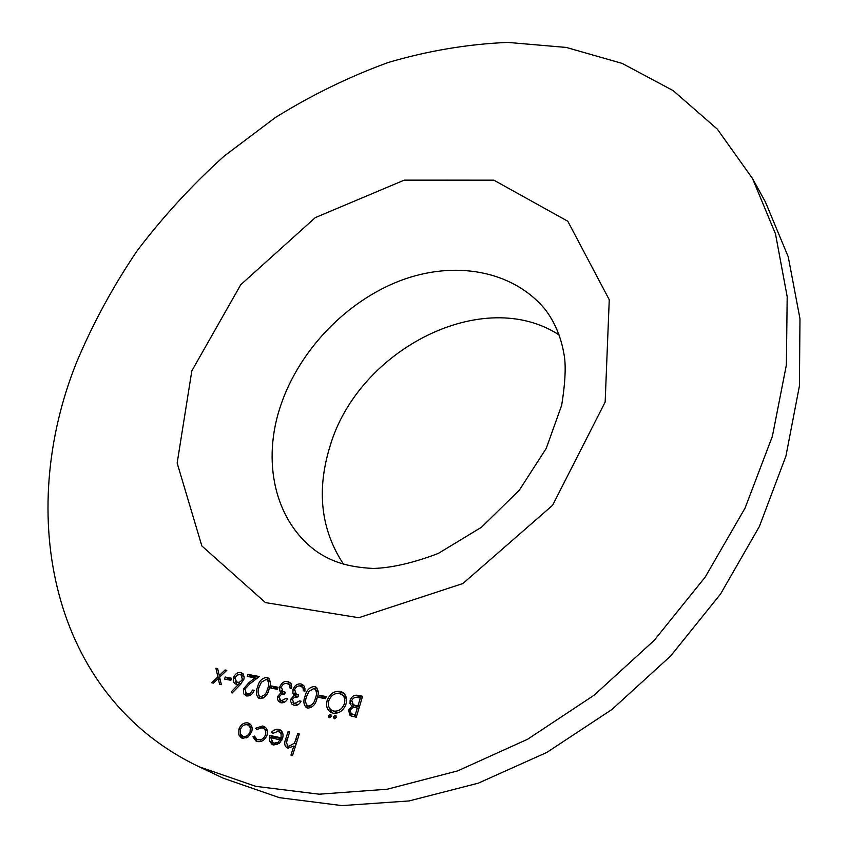 <?xml version="1.0" encoding="UTF-8"?>
<svg xmlns="http://www.w3.org/2000/svg" width="848" height="848" viewBox="0 0 848 848"><rect width="100%" height="100%" fill="white"/><g stroke="black" fill="none" stroke-linecap="round" stroke-linejoin="round"><path stroke-width="1.27" d="M231.557 678.262L230.879 680.297L224.55 679.068L225.229 677.043L231.557 678.262M247.266 693.887L250.457 693.113L252.672 690.018L254.177 690.314C252.566 694.342 250.012 696.208 246.514 695.932L243.577 693.738L243.418 688.968L249.142 682.439L255.078 677.902L247.298 676.418L247.966 674.372L259.34 676.545L250.139 683.573L244.966 689.095L246.312 693.547L250.213 695.307M278.027 687.262L277.37 689.339L270.809 688.067L271.477 685.99L278.027 687.262M294.903 703.342L299.535 700.904L301.104 701.211C299.408 704.349 297.129 705.769 294.256 705.451L291.86 704.147L290.62 701.179L290.875 699.123L294.235 695.318L292.91 693.208L293.026 689.382C294.765 685.332 297.457 683.53 301.093 683.954L304.485 686.329L304.994 691.088L303.436 690.791L302.959 687.707L300.404 686.043C297.871 685.597 295.941 686.753 294.638 689.509L296.143 693.94L298.602 694.862L297.934 696.961L294.436 697.279L292.433 699.441L293.747 702.918L297.934 704.773M326.215 696.59L325.558 698.71L318.763 697.395L319.42 695.275L326.215 696.59M336.296 717.387L334.26 718.839L333.306 716.793L335.331 715.352L336.296 717.387M362.615 696.261L356.255 717.238L350.118 715.638L348.539 710.189L351.984 706.151L350.044 703.67L350.139 700.13C351.729 696.378 354.252 694.766 357.708 695.318L362.615 696.261M257.485 741.555L255.895 740.982L252.905 736.785L254.495 736.096L256.87 739.255L258.195 739.721C261.438 740.209 263.855 738.619 265.445 734.951C266.23 731.866 265.53 729.651 263.346 728.305L262 727.828L256.615 729.513L255.661 728.231L262.615 725.994L264.396 726.63C267.162 728.368 268.042 731.199 267.046 735.11C264.968 740.007 261.778 742.148 257.485 741.555M299.291 733.965L292.56 755.451L290.97 755.112L293.821 746.028L287.949 748.127L286.857 747.745C284.504 745.827 284.091 743.028 285.617 739.371L288.066 731.612L289.634 731.941L286.465 742.594L287.864 745.986L288.818 746.314L294.457 743.198L297.712 733.637L299.291 733.965M76.649 362.16C15.826 513.305 49.629 695.551 199.132 766.783L255.831 786.35L319.208 794.194L387.303 789.212L457.719 770.864L527.636 739.233L594.098 695.212L654.168 640.41L705.197 577.106L745.074 508.069L772.369 436.349L786.382 364.947L787.188 296.673L775.485 233.889L752.494 178.504L717.313 129.119L673.164 90.619L622.156 63.409L566.347 47.456L507.666 42.4C467.693 44.107 427.89 50.806 388.267 62.476C349.153 76.723 311.513 95.082 275.346 117.554L224.19 156.074C192.231 184.875 163.261 216.388 137.27 250.616C113.208 286.105 93.004 323.289 76.649 362.16M278.25 731.252L272.579 733.446L271.487 732.29L273.809 730.213L277.052 729.195L280.285 729.937C282.872 731.782 283.624 734.644 282.554 738.502L279.48 743.272L273.618 745.032L272.166 744.523L269.484 740.951L269.781 735.407L281.101 737.813L281.101 733.711L278.25 731.252M248.252 736.891L242.719 738.364L241.362 737.887L238.839 734.887L238.882 729.206C240.768 724.574 243.726 722.464 247.743 722.878L249.28 723.418C251.93 725.199 252.725 728.04 251.676 731.93L248.252 736.891M346.016 704.01C343.472 710.603 339.232 713.677 333.306 713.232L330.646 712.256C326.936 709.649 325.78 705.716 327.19 700.448C329.755 693.918 333.985 690.887 339.889 691.353L342.656 692.392C346.217 694.989 347.341 698.858 346.016 704.01M331.239 716.38L329.215 717.821L328.261 715.776L330.285 714.334L331.239 716.38M314.491 686.509L315.901 687.039C318.583 689.89 318.943 693.696 316.993 698.445C315.679 704.391 312.583 707.624 307.718 708.133L306.414 707.656C303.573 704.805 303.128 700.957 305.079 696.113C306.478 690.208 309.626 687.007 314.491 686.509L316.929 687.929M281.6 700.702L286.2 698.275L287.748 698.582C286.073 701.699 283.804 703.109 280.953 702.801L278.314 701.19L277.37 698.572L277.635 696.515L280.974 692.721L279.67 690.622L279.798 686.827C281.536 682.799 284.207 681.008 287.822 681.432L291.15 683.764L291.659 688.512L290.111 688.216L289.656 685.152L287.133 683.499C284.621 683.064 282.702 684.209 281.388 686.944L282.882 691.364L285.299 692.265L284.631 694.353L281.165 694.671L279.172 696.823L280.476 700.3L284.589 702.123M266.834 677.425L268.106 677.891C270.735 680.658 271.063 684.389 269.092 689.095C267.724 694.936 264.693 698.105 259.986 698.625L258.788 698.19C256.022 695.434 255.63 691.65 257.591 686.859C259.032 681.071 262.117 677.923 266.834 677.425L269.134 678.76M240.037 684.919L232.087 693.06L231.303 691.745L238.33 684.537L235.309 683.944L233.984 682.672L233.211 680.297L233.592 677.541C235.119 673.853 237.504 672.157 240.758 672.453L243.397 674.202L244.16 677.764L243.8 679.481L240.037 684.919M219.621 677.202L221.349 684.675L219.6 684.325L218.265 678.506L213.452 683.117L211.714 682.778L217.883 676.863L215.901 668.245L217.639 668.584L219.25 675.549L225.038 669.994L226.787 670.323L219.621 677.202M199.132 766.783L223.395 778.252L279.48 797.682L342.009 805.6L409.065 800.947L478.251 783.181L546.843 752.42L611.949 709.479L670.694 655.949L720.535 594.045L759.405 526.438L785.926 456.097L799.42 385.946L799.971 318.742L788.237 256.806L765.426 202.015L752.494 178.504M559.457 335.193C483.625 285.225 358.736 349.238 330.201 445.656C316.272 490.282 320.788 529.905 343.726 564.535M295.274 746.791L293.821 746.028M288.214 748.18L287.122 745.403M289.486 732.386L288.066 731.612M287.864 745.986L288.818 746.314M296.122 744.088L294.457 743.198M299.143 734.41L297.712 733.637M272.95 733.075L271.487 732.29M276.883 731.156L281.048 730.647L278.642 729.354M273.469 745L271.901 742.223L269.484 740.951M271.901 737.834L272.208 736.689L269.781 735.407M272.208 736.689L282.426 738.862M282.522 738.576L281.101 737.813M282.882 733.891L279.374 731.654M281.759 740.389L270.735 737.59L273.014 742.753L277.625 744.533M279.458 743.283L277.847 742.424L280.349 739.647M276.554 744.427L274.127 743.155L277.847 742.424M273.014 742.753L274.127 743.155M257.22 741.481L255.354 738.067L252.905 736.785M256.87 739.255L258.195 739.721M260.633 740.993L261.799 741.12M266.844 735.693L265.445 734.951M267.406 731.103L263.346 728.305M257.198 729.036L255.661 728.231M260.696 727.711L265.042 727.287L262.615 725.994M242.687 738.354L241.298 736.159L238.839 734.887M241.298 736.159L240.97 734.962M240.27 729.937L238.882 729.206M246.333 724.605L250.192 724.171L247.743 722.878M252.015 727.52L247.16 724.711C244.097 724.393 241.839 725.994 240.387 729.513L240.429 733.965L243.323 736.52C246.429 736.795 248.697 735.152 250.149 731.591L250.298 727.701L248.241 725.082M242.327 736.17L246.651 737.887M245.793 737.792L243.323 736.52M251.538 732.322L250.149 731.591M351.507 716.231L350.553 713.115M350.033 711.08L348.539 710.189M354.178 707.561L351.984 706.151M354.273 707.518L352.111 703.48M351.623 701.031L350.139 700.13M355.598 697.406L359.976 696.717L357.708 695.318M359.976 696.717L362.34 697.162M355.291 705.78L359.34 707.073M358.789 708.896L356.224 707.804C353.648 706.914 351.634 707.804 350.171 710.476L351.252 713.687L356.658 715.935M355.354 715.67L353.065 714.313L355.28 714.758L357.326 708.016M356.743 715.627L355.28 714.758M351.252 713.687L353.065 714.313M356.891 705.663L357.973 705.865L360.336 698.084L358.015 697.639C355.354 696.749 353.266 697.681 351.761 700.448L353.245 704.561L359.17 707.031M359.435 706.755L357.973 705.865M355.863 706.13L353.584 704.752M361.789 698.985L360.336 698.084M331.875 712.839L328.95 707.073M328.632 701.296L327.19 700.448M336.614 693.452L342.179 692.752L339.889 691.353M342.179 692.752L343.716 693.187M346.546 698.975L343.843 695.72L339.295 693.494C334.441 692.996 330.932 695.413 328.791 700.766C327.678 705.101 328.706 708.292 331.854 710.327L333.879 711.08C338.755 711.514 342.253 709.055 344.405 703.702C345.454 699.515 344.511 696.399 341.553 694.332M331.854 710.327L336.2 712.437L339.115 712.405M336.2 712.437L333.879 711.08M345.836 704.561L344.405 703.702M335.543 718.489L333.306 716.793M335.628 718.139L336.37 717.048M336.031 715.754L335.331 715.352M330.508 717.45L328.261 715.776M330.582 717.122L331.314 716.051M330.985 714.737L330.285 714.334M321.36 697.893L321.742 696.653L319.42 695.275M321.742 696.653L325.95 697.469M307.686 708.133L306.319 704.529M306.488 696.939L305.079 696.113M313.241 688.544L316.823 687.908M310.675 707.359L308.333 706.013C312.106 705.419 314.47 702.801 315.414 698.137C317.046 694.332 316.813 691.268 314.693 688.947L313.781 688.608L308.926 691.406L306.647 696.431C305.079 700.247 305.354 703.331 307.464 705.684L311.417 707.423M318.191 691.533L314.693 688.947M307.464 705.684L308.333 706.013M300.849 701.667L299.535 700.904M294.171 705.43L292.973 702.282M292.306 699.939L290.875 699.123M296.249 696.855L294.235 695.318M296.588 696.685L295.263 694.576L292.91 693.208M295.263 694.576L295.03 692.911M294.468 690.219L293.026 689.382M299.376 685.947L303.436 685.354L301.093 683.954M305.132 688.989L302.959 687.707M305.132 688.83L301.782 686.541M293.747 702.918L297.266 704.699M287.504 699.017L286.2 698.275M280.921 702.791L279.745 699.706M279.045 697.321L277.635 696.515M283.031 694.247L280.974 692.721M283.349 694.088L282.045 692L279.67 690.622M282.045 692L281.822 690.389M281.229 687.654L279.798 686.827M286.168 683.403L290.175 682.82L287.822 681.432M291.797 686.414L289.656 685.152M291.786 686.212L288.468 683.976M280.476 700.3L283.985 702.059M273.469 688.587L273.862 687.368L271.477 685.99M273.862 687.368L277.752 688.12M260.103 698.646L258.852 695.36M258.958 687.633L257.591 686.859M265.784 679.439L269.166 678.803M263.007 697.883L260.601 696.537C264.258 695.954 266.579 693.378 267.565 688.809C269.208 685.036 269.007 682.036 266.95 679.778L266.124 679.481L261.385 682.227L259.106 687.156C257.516 690.94 257.76 693.961 259.806 696.24L263.516 697.936M270.321 682.089L266.95 679.778M259.806 696.24L260.601 696.537M254.008 690.77L252.672 690.018M246.556 695.943L245.464 692.805M244.807 689.742L243.418 688.968M256.488 678.718L255.078 677.902M249.99 676.927L250.372 675.75L247.966 674.372M250.372 675.75L258.375 677.287M246.312 693.547L249.694 695.233M232.649 692.487L231.303 691.745M239.677 685.29L238.33 684.537M236.687 684.421L235.617 681.283M234.949 678.315L233.592 677.541M239.655 674.425L243.122 673.831M243.09 673.789L240.758 672.453M244.182 676.852L240.016 674.478L237.164 675.093L235.108 677.722L236.497 682.036L239.147 682.375L241.701 680.446L242.327 679.121L240.991 674.828M236.497 682.036L241.065 683.827M239.963 683.774L237.535 682.407M243.652 679.873L242.327 679.121M227.275 679.598L227.667 678.411L225.229 677.043M227.667 678.411L231.271 679.11M220.173 679.566L218.265 678.506M219.388 679.131L219.95 678.591M219.791 677.923L217.883 676.863M220.003 676.831L219.78 675.845M217.809 669.326L215.901 668.245M220.565 676.291L219.25 675.549M226.352 670.736L225.038 669.994M191.839 370.852L177.147 463.061L201.856 545.953L265.435 602.599L358.778 617.726L462.902 583.519L552.599 505.291L605.154 402.047L609.256 299.726L567.8 221.243L493.833 180.158L404.252 180.136L315.297 217.607L240.758 284.716L191.839 370.852M281.027 404.528C261.523 460.57 274.233 521.054 316.993 551.741C331.017 561.132 346.546 567.079 373.194 568.457C391.596 567.937 413.283 562.945 438.257 553.447L481.526 527.223L519.336 490.155L546.229 448.433L561.652 405.355C564.906 385.31 565.902 369.601 564.63 358.227C561.948 339.147 555.429 322.834 545.052 309.287C512.277 269.961 454.019 260.272 400.267 280.667C346.44 301.263 299.779 349.758 281.027 404.528M287.048 740.145L285.617 739.371M297.425 739.922L295.984 739.149M316.823 698.975L315.414 698.137M268.922 689.594L267.565 688.809M250.563 683.244L249.142 682.439M353.245 704.561L355.524 705.939M296.143 693.94L298.464 695.296M282.882 691.364L285.172 692.689"/></g></svg>
